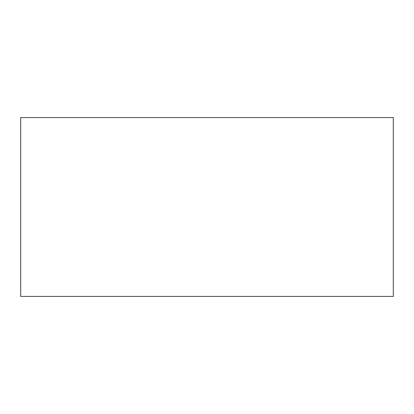 <?xml version="1.0" encoding="UTF-8"?>
<svg xmlns="http://www.w3.org/2000/svg" width="414" height="414" viewBox="0 0 414 414"><rect width="100%" height="100%" fill="white"/><g stroke="black" fill="none" stroke-linecap="round" stroke-linejoin="round"><path stroke-width="0.62" d="M393.3 296.424L393.3 117.576L20.7 117.576L20.7 296.424L393.3 296.424"/></g></svg>
